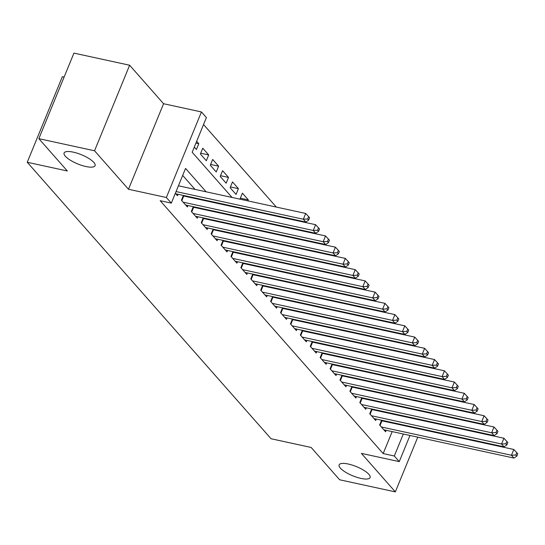<?xml version="1.0" encoding="UTF-8"?>
<svg xmlns="http://www.w3.org/2000/svg" width="545" height="545" viewBox="0 0 545 545"><rect width="100%" height="100%" fill="white"/><g stroke="black" fill="none" stroke-linecap="round" stroke-linejoin="round"><path stroke-width="0.82" d="M348.262 464.027A16.745 4.953 22.3 0 1 363.883 470.362A16.745 4.953 22.3 0 1 370.096 477.57A16.745 4.953 22.3 0 1 360.947 478.408A16.745 4.953 22.3 0 1 345.332 472.065A16.745 4.953 22.3 0 1 339.119 464.865A16.745 4.953 22.3 0 1 348.262 464.027M73.241 152.137A16.745 4.953 22.3 0 1 88.855 158.479A16.745 4.953 22.3 0 1 95.075 165.687A16.745 4.953 22.3 0 1 85.926 166.525A16.745 4.953 22.3 0 1 70.305 160.182A16.745 4.953 22.3 0 1 64.092 152.982A16.745 4.953 22.3 0 1 73.241 152.137M427.982 403.566L427.416 402.919M64.106 77.097L62.334 76.716L27.25 162.267L271.056 438.745L311.154 447.465L339.644 479.777L395.336 491.883L417.777 437.165M27.25 162.267L67.348 170.98L38.852 138.668L73.936 53.117L129.628 65.223L94.544 150.774L128.484 189.265L166.354 197.501L201.439 111.95L206.398 117.57L192.174 152.253L232.02 197.44M128.484 189.265L163.575 103.72L129.628 65.223M163.575 103.72L201.439 111.95M415.065 364.414L414.5 363.774M405.16 353.18L404.594 352.54M395.248 341.94L394.682 341.299M385.335 330.699L384.77 330.059M375.423 319.459L374.858 318.818M365.511 308.218L364.946 307.578M355.606 296.984L355.04 296.344M345.694 285.743L345.128 285.103M335.781 274.503L335.216 273.863M325.869 263.262L325.304 262.622M315.957 252.028L315.392 251.388M306.052 240.788L305.486 240.147M296.139 229.547L295.574 228.907M286.227 218.307L285.662 217.666M276.315 207.066L203.537 124.539M420.999 429.296L421.196 428.826M424.426 420.958L424.616 420.481M427.845 412.619L428.036 412.143M38.852 138.668L94.544 150.774M381.602 420.215L379.633 425.011L385.581 431.756L386.18 430.298M371.69 408.982L369.721 413.778L375.669 420.515L376.268 419.057M361.778 397.741L359.816 402.537L365.763 409.281L366.356 407.817M351.872 386.5L349.904 391.296L355.851 398.041L356.45 396.583M341.96 375.26L339.991 380.056L345.939 386.8L346.538 385.342M332.048 364.019L330.079 368.815L336.027 375.56L336.626 374.102M322.136 352.785L320.167 357.581L326.114 364.326L326.714 362.861M312.224 341.545L310.262 346.341L316.209 353.085L316.802 351.62M302.318 330.304L300.35 335.1L306.297 341.844L306.896 340.387M292.406 319.063L290.437 323.859L296.385 330.604L296.984 329.146M282.494 307.83L280.525 312.626L286.472 319.363L287.072 317.905M272.582 296.589L270.613 301.385L276.56 308.129L277.16 306.665M262.67 285.348L260.708 290.144L266.655 296.889L267.248 295.431M252.764 274.108L250.795 278.904L256.743 285.648L257.342 284.19M242.852 262.867L240.883 267.663L246.831 274.408L247.43 272.95M232.94 251.633L230.971 256.429L236.918 263.174L237.518 261.709M223.028 240.393L221.059 245.189L227.006 251.933L227.606 250.468M213.115 229.152L211.153 233.948L217.101 240.692L217.693 239.235M203.21 217.911L201.241 222.707L207.189 229.452L207.788 227.994M193.298 206.678L191.329 211.474L197.276 218.211L197.876 216.753M183.386 195.437L181.417 200.233L187.364 206.977L187.964 205.513M195.928 143.09L198.789 143.71L196.663 141.305M200.703 153.213L208.701 154.95L202.754 148.206L200.383 153.99L206.33 160.734L208.701 154.95M210.615 164.454L218.613 166.191L212.666 159.447L210.295 165.23L216.242 171.975L218.613 166.191M220.521 175.694L228.525 177.432L222.578 170.687L220.207 176.464L226.155 183.209L228.525 177.432M230.433 186.928L238.431 188.672L232.49 181.928L230.119 187.705L236.06 194.449L238.431 188.672M240.345 198.169L248.343 199.906L242.396 193.168L240.025 198.945L240.284 199.238M409.091 390.37L409.281 389.893M412.51 382.031L412.708 381.555M415.93 373.686L416.128 373.216M194.292 147.082L196.418 149.494L198.789 143.71M247.941 200.901L248.343 199.906M250.046 209.927L250.196 210.479M257.846 212.141L258.044 211.664M259.958 221.168L260.108 221.713M267.759 223.382L267.956 222.905M269.864 232.402L270.02 232.953M277.671 234.616L277.868 234.146M279.776 243.642L279.926 244.194M287.583 245.856L287.774 245.379M289.688 254.883L289.838 255.435M297.495 257.097L297.686 256.62M299.6 266.123L299.75 266.668M307.4 268.338L307.598 267.861M309.512 277.357L309.662 277.909M317.313 279.571L317.51 279.101M319.418 288.598L319.574 289.15M327.225 290.812L327.422 290.335M329.33 299.839L329.48 300.39M337.137 302.053L337.328 301.576M339.242 311.079L339.392 311.631M347.049 313.293L347.24 312.816M349.154 322.313L349.304 322.865M356.955 324.534L357.152 324.057M359.066 333.554L359.216 334.105M366.867 335.768L367.064 335.298M368.972 344.794L369.129 345.346M376.779 347.008L376.977 346.531M378.884 356.035L379.034 356.587M386.691 358.249L386.882 357.772M388.796 367.276L388.946 367.82M396.603 369.49L396.794 369.013M398.708 378.509L398.858 379.061M406.509 380.723L406.706 380.253M206.153 191.82L185.538 168.439L171.314 203.122L160.175 200.696L383.169 453.576L392.182 431.599M395.404 423.738L395.602 423.261M393.231 414.18L392.666 413.539M383.319 402.939L382.754 402.299M373.407 391.698L372.841 391.058M363.501 380.465L362.936 379.817M353.589 369.224L353.024 368.584M343.677 357.983L343.112 357.343M333.765 346.743L333.199 346.102M323.853 335.502L323.287 334.862M313.947 324.268L313.382 323.628M304.035 313.028L303.47 312.387M294.123 301.787L293.557 301.147M284.211 290.546L283.645 289.906M274.298 279.312L273.733 278.665M264.393 268.072L263.828 267.432M254.481 256.831L253.916 256.191M244.569 245.591L244.003 244.95M234.657 234.35L234.091 233.71M224.744 223.116L224.179 222.476M214.839 211.876L214.274 211.235M204.927 200.635L204.361 199.995M195.015 189.394L182.677 175.408M175.327 193.325L177.452 195.737L178.052 194.279M185.525 196.418L184.959 195.778M195.437 207.659L194.872 207.018M205.342 218.899L204.784 218.259M215.255 230.133L214.689 229.493M225.167 241.374L224.601 240.733M235.079 252.614L234.514 251.974M244.991 263.855L244.426 263.215M254.897 275.089L254.338 274.448M264.809 286.329L264.243 285.689M274.721 297.57L274.155 296.93M284.633 308.811L284.068 308.17M294.545 320.051L293.98 319.404M304.451 331.285L303.892 330.645M314.363 342.526L313.797 341.885M324.275 353.766L323.71 353.126M334.187 365.007L333.622 364.367M344.099 376.241L343.534 375.6M354.005 387.481L353.446 386.841M363.917 398.722L363.352 398.082M373.829 409.963L373.264 409.322M383.741 421.203L383.176 420.556M409.983 435.469L399.26 461.615L361.389 453.385L395.336 491.883M399.26 461.615L394.308 456.002L403.32 434.024M383.169 453.576L394.308 456.002M171.314 203.122L166.354 197.501M433.929 377.086L433.738 377.562M430.509 385.424L430.312 385.901M427.089 393.769L426.892 394.239M423.669 402.108L423.472 402.585M420.25 410.446L420.052 410.923M416.823 418.792L416.632 419.262M413.403 427.13L413.212 427.607M416.809 401.134L417 400.657M420.229 392.795L420.42 392.318M423.649 384.45L423.846 383.973M427.069 376.111L427.266 375.634M241.367 208.04L241.932 208.68M251.279 219.281L251.845 219.921M261.191 230.515L261.757 231.155M271.097 241.755L271.662 242.396M281.009 252.996L281.574 253.636M290.921 264.236L291.486 264.877M300.833 275.47L301.399 276.117M310.745 286.711L311.311 287.351M320.651 297.952L321.216 298.592M330.563 309.192L331.128 309.833M340.475 320.433L341.041 321.073M350.387 331.667L350.953 332.307M360.3 342.907L360.865 343.548M370.205 354.148L370.77 354.788M380.117 365.388L380.683 366.029M390.029 376.622L390.595 377.269M399.941 387.863L400.507 388.503M409.854 399.104L410.419 399.744M404.37 416.598L403.804 415.958M394.457 405.357L393.892 404.717M384.545 394.124L383.98 393.483M374.64 382.883L374.074 382.243M364.728 371.642L364.162 371.002M354.815 360.402L354.25 359.761M344.903 349.168L344.338 348.528M334.991 337.927L334.426 337.287M325.086 326.687L324.52 326.046M315.173 315.446L314.608 314.806M305.261 304.205L304.696 303.565M295.349 292.972L294.784 292.331M285.437 281.731L284.872 281.091M275.532 270.49L274.966 269.85M265.619 259.25L265.054 258.609M255.707 248.016L255.142 247.376M245.795 236.775L245.23 236.135M235.883 225.535L235.317 224.894M225.971 214.294L225.412 213.654M216.065 203.053L215.5 202.413M406.543 426.156L406.74 425.679M176.049 191.567L303.333 219.24L305.813 222.047L175.722 193.768M178.419 185.791L305.704 213.456L303.333 219.24L307.687 218.974L308.674 220.098L309.621 217.789L308.634 216.665L307.687 218.974M308.634 216.665L305.704 213.456M305.813 222.047L308.674 220.098M183.154 202.195L313.246 230.474L315.719 233.287L185.634 205.009M183.202 195.887A2.616 0.777 -157.7 0 0 183.74 196.03L315.616 224.697L313.246 230.474L317.592 230.215L318.587 231.339L319.534 229.029L318.546 227.905L317.592 230.215M318.546 227.905L315.616 224.697M315.719 233.287L318.587 231.339M193.066 213.436L323.158 241.714L325.631 244.528L195.539 216.249M193.114 207.127A2.616 0.777 -157.7 0 0 193.652 207.27L325.529 235.937L323.158 241.714L327.504 241.455L328.499 242.579L329.446 240.263L328.451 239.139L327.504 241.455M328.451 239.139L325.529 235.937M325.631 244.528L328.499 242.579M202.972 224.676L333.063 252.955L335.543 255.762L205.451 227.483M203.019 218.368A2.616 0.777 -157.7 0 0 203.564 218.511L335.434 247.178L333.063 252.955L337.416 252.696L338.404 253.82L339.358 251.504L338.363 250.38L337.416 252.696M338.363 250.38L335.434 247.178M335.543 255.762L338.404 253.82M212.884 235.917L342.975 264.196L345.455 267.002L215.364 238.724M212.931 229.609A2.616 0.777 -157.7 0 0 213.477 229.745L345.346 258.412L342.975 264.196L347.329 263.93L348.316 265.054L349.263 262.745L348.275 261.62L347.329 263.93M348.275 261.62L345.346 258.412M345.455 267.002L348.316 265.054M222.796 247.158L352.887 275.436L355.367 278.243L225.276 249.964M222.844 240.842A2.616 0.777 -157.7 0 0 223.382 240.985L355.258 269.652L352.887 275.436L357.241 275.171L358.229 276.295L359.175 273.985L358.188 272.861L357.241 275.171M358.188 272.861L355.258 269.652M355.367 278.243L358.229 276.295M232.708 258.391L362.8 286.67L365.273 289.484L235.188 261.205M232.756 252.083A2.616 0.777 -157.7 0 0 233.294 252.226L365.17 280.893L362.8 286.67L367.146 286.411L368.141 287.535L369.088 285.219L368.1 284.102L367.146 286.411M368.1 284.102L365.17 280.893M365.273 289.484L368.141 287.535M242.62 269.632L372.712 297.911L375.185 300.724L245.093 272.446M242.668 263.324A2.616 0.777 -157.7 0 0 243.206 263.467L375.083 292.134L372.712 297.911L377.058 297.652L378.053 298.776L379 296.46L378.005 295.336L377.058 297.652M378.005 295.336L375.083 292.134M375.185 300.724L378.053 298.776M252.526 280.873L382.617 309.151L385.097 311.958L255.006 283.679M252.573 274.564A2.616 0.777 -157.7 0 0 253.118 274.707L384.988 303.367L382.617 309.151L386.97 308.886L387.958 310.01L388.912 307.7L387.917 306.576L386.97 308.886M387.917 306.576L384.988 303.367M385.097 311.958L387.958 310.01M262.438 292.113L392.529 320.392L395.009 323.199L264.918 294.92M262.486 285.798A2.616 0.777 -157.7 0 0 263.031 285.941L394.9 314.608L392.529 320.392L396.883 320.126L397.87 321.25L398.817 318.941L397.83 317.817L396.883 320.126M397.83 317.817L394.9 314.608M395.009 323.199L397.87 321.25M272.35 303.347L402.442 331.626L404.921 334.439L274.83 306.161M272.398 297.039A2.616 0.777 -157.7 0 0 272.936 297.182L404.812 325.849L402.442 331.626L406.795 331.367L407.783 332.491L408.73 330.181L407.742 329.057L406.795 331.367M407.742 329.057L404.812 325.849M404.921 334.439L407.783 332.491M282.262 314.588L412.354 342.866L414.827 345.68L284.742 317.401M282.31 308.279A2.616 0.777 -157.7 0 0 282.848 308.422L414.725 337.089L412.354 342.866L416.7 342.607L417.695 343.732L418.642 341.415L417.654 340.291L416.7 342.607M417.654 340.291L414.725 337.089M414.827 345.68L417.695 343.732M292.175 325.828L422.266 354.107L424.739 356.914L294.647 328.635M292.222 319.52A2.616 0.777 -157.7 0 0 292.76 319.663L424.637 348.33L422.266 354.107L426.612 353.848L427.607 354.972L428.554 352.656L427.559 351.532L426.612 353.848M427.559 351.532L424.637 348.33M424.739 356.914L427.607 354.972M302.08 337.069L432.171 365.348L434.651 368.154L304.56 339.876M302.128 330.76A2.616 0.777 -157.7 0 0 302.673 330.897L434.542 359.564L432.171 365.348L436.525 365.082L437.512 366.206L438.466 363.897L437.471 362.772L436.525 365.082M437.471 362.772L434.542 359.564M434.651 368.154L437.512 366.206M311.992 348.31L442.084 376.588L444.563 379.395L314.472 351.116M312.04 341.994A2.616 0.777 -157.7 0 0 312.585 342.137L444.454 370.804L442.084 376.588L446.437 376.322L447.425 377.447L448.371 375.137L447.384 374.013L446.437 376.322M447.384 374.013L444.454 370.804M444.563 379.395L447.425 377.447M321.904 359.543L451.996 387.822L454.476 390.636L324.384 362.357M321.952 353.235A2.616 0.777 -157.7 0 0 322.49 353.378L454.367 382.045L451.996 387.822L456.349 387.563L457.337 388.687L458.284 386.371L457.296 385.254L456.349 387.563M457.296 385.254L454.367 382.045M454.476 390.636L457.337 388.687M331.816 370.784L461.908 399.063L464.381 401.876L334.296 373.598M331.864 364.476A2.616 0.777 -157.7 0 0 332.402 364.619L464.279 393.286L461.908 399.063L466.254 398.804L467.249 399.928L468.196 397.612L467.208 396.488L466.254 398.804M467.208 396.488L464.279 393.286M464.381 401.876L467.249 399.928M341.729 382.025L471.82 410.303L474.293 413.11L344.202 384.831M341.776 375.716A2.616 0.777 -157.7 0 0 342.315 375.859L474.191 404.519L471.82 410.303L476.167 410.038L477.161 411.162L478.108 408.852L477.113 407.728L476.167 410.038M477.113 407.728L474.191 404.519M474.293 413.11L477.161 411.162M351.634 393.265L481.726 421.544L484.205 424.351L354.114 396.072M351.682 386.95A2.616 0.777 -157.7 0 0 352.227 387.093L484.096 415.76L481.726 421.544L486.079 421.278L487.067 422.402L488.02 420.093L487.026 418.969L486.079 421.278M487.026 418.969L484.096 415.76M484.205 424.351L487.067 422.402M361.546 404.499L491.638 432.778L494.117 435.591L364.026 407.313M361.594 398.191A2.616 0.777 -157.7 0 0 362.139 398.334L494.008 427.001L491.638 432.778L495.991 432.519L496.979 433.643L497.926 431.333L496.938 430.209L495.991 432.519M496.938 430.209L494.008 427.001M494.117 435.591L496.979 433.643M371.458 415.74L501.55 444.018L504.03 446.832L373.938 418.553M371.506 409.431A2.616 0.777 -157.7 0 0 372.044 409.574L503.921 438.241L501.55 444.018L505.903 443.759L506.891 444.883L507.838 442.567L506.85 441.443L505.903 443.759M506.85 441.443L503.921 438.241M504.03 446.832L506.891 444.883M381.371 426.98L511.462 455.259L513.935 458.066L383.85 429.787M381.418 420.672A2.616 0.777 -157.7 0 0 381.956 420.815L513.833 449.475L511.462 455.259L515.808 455L516.803 456.124L517.75 453.808L516.762 452.684L515.808 455M516.762 452.684L513.833 449.475M513.935 458.066L516.803 456.124M181.826 200.696L183.74 196.03M191.738 211.937L193.652 207.27M201.65 223.178L203.564 218.511M211.562 234.411L213.477 229.745M221.474 245.652L223.382 240.985M231.38 256.893L233.294 252.226M241.292 268.133L243.206 263.467M251.204 279.367L253.118 274.707M261.116 290.608L263.031 285.941M271.029 301.848L272.936 297.182M280.934 313.089L282.848 308.422M290.846 324.329L292.76 319.663M300.758 335.563L302.673 330.897M310.67 346.804L312.585 342.137M320.583 358.045L322.49 353.378M330.488 369.285L332.402 364.619M340.4 380.519L342.315 375.859M350.312 391.76L352.227 387.093M360.225 403L362.139 398.334M370.137 414.241L372.044 409.574M380.042 425.481L381.956 420.815"/></g></svg>
